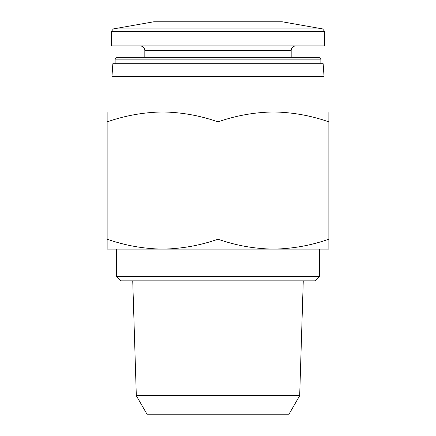 <?xml version="1.0" encoding="UTF-8"?>
<svg xmlns="http://www.w3.org/2000/svg" width="436" height="436" viewBox="0 0 436 436"><rect width="100%" height="100%" fill="white"/><g stroke="black" fill="none" stroke-linecap="round" stroke-linejoin="round"><path stroke-width="0.65" d="M273.432 111.965L328.864 111.965L328.864 121.867C310.759 115.54 292.284 112.243 273.432 111.965C254.591 112.248 236.116 115.551 218 121.867C199.901 115.54 181.42 112.243 162.568 111.965C143.727 112.248 125.252 115.551 107.136 121.867L107.136 111.965L162.568 111.965L111.965 111.965L111.965 76.404L324.035 76.404L324.035 111.965L162.568 111.965M322.575 28.901L113.425 28.901L153.712 21.8L282.288 21.8L322.575 28.901L324.673 31.403L324.673 45.927L111.327 45.927L111.327 31.403L324.673 31.403M291.177 57.356L291.177 50.374C291.444 47.671 292.921 46.194 295.624 45.927M115.137 59.154L320.863 59.154L319.065 57.356L116.935 57.356L115.137 59.154L115.137 63.705M320.863 59.154L320.863 63.705M324.035 76.404L323.147 63.705L112.853 63.705L111.965 76.404M107.136 249.114L107.136 239.211C125.241 245.533 143.716 248.836 162.568 249.114C181.409 248.825 199.884 245.528 218 239.211C236.099 245.533 254.58 248.836 273.432 249.114C292.273 248.825 310.748 245.528 328.864 239.211L328.864 249.114L107.136 249.114M107.136 121.867L107.136 239.211M218 121.867L218 239.211M328.864 121.867L328.864 239.211M136.321 395.708L299.679 395.708L289.003 414.2L146.997 414.2L136.321 395.708L132.735 280.86M299.679 395.708L303.265 280.86M315.103 280.86L120.897 280.86L116.407 276.37L319.593 276.37L315.103 280.86M319.593 249.114L319.593 276.37M291.177 50.374L144.823 50.374C144.583 47.698 143.101 46.216 140.376 45.927M113.425 28.901L111.327 31.403M144.823 50.374L144.823 57.356M116.407 249.114L116.407 276.37"/></g></svg>
